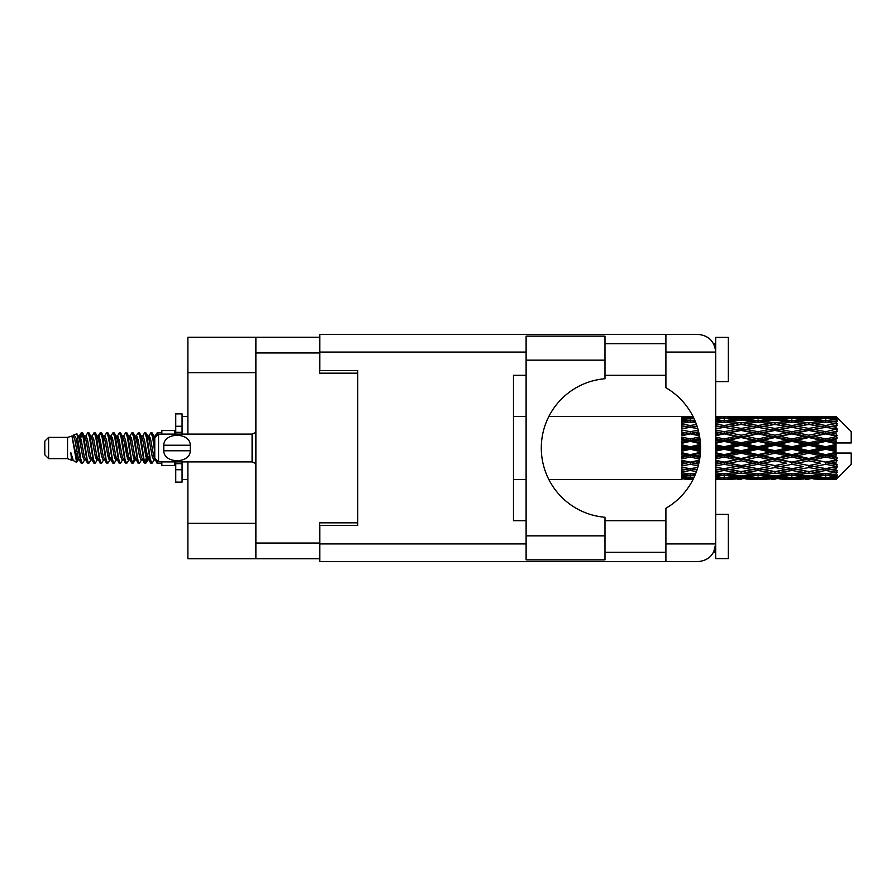 <?xml version="1.0" encoding="UTF-8"?>
<svg xmlns="http://www.w3.org/2000/svg" width="896" height="896" viewBox="0 0 896 896"><rect width="100%" height="100%" fill="white"/><g stroke="black" fill="none" stroke-linecap="round" stroke-linejoin="round"><path stroke-width="1.34" d="M255.875 372.669L187.88 372.669L187.88 337.277L319.581 337.277L319.581 373.173L357.75 373.173L357.75 370.518L357.75 525.482L319.838 525.482L319.838 543.939L526.109 543.939M357.75 525.482L357.75 522.827L319.581 522.827L319.581 558.723L187.88 558.723L187.88 523.331L255.875 523.331M187.88 372.669L187.88 434.101M187.88 461.899L187.88 523.331M255.875 558.723L255.875 337.277M604.979 360.158L604.979 378.728A69.518 69.518 0 0 0 541.285 448A69.518 69.518 0 0 0 604.979 517.272L604.979 559.854L526.109 559.854L526.109 336.146L604.979 336.146L604.979 360.158L526.109 360.158M714.605 345.923L713.619 343.728L715.702 343.728M319.838 543.939L319.838 561.624L698.006 561.624C708.68 560.504 714.582 554.602 715.702 543.939L715.702 337.4L728.347 337.4L728.347 381.64L715.702 381.64M715.702 514.36L728.347 514.36L728.347 558.6L715.702 558.6L715.702 543.939L713.619 552.272L715.702 552.272M604.979 552.272L665.907 552.272M604.979 520.677L665.907 520.677M604.979 375.323L665.907 375.323M604.979 343.728L665.907 343.728M665.907 352.061L665.907 334.376L698.006 334.376C708.68 335.496 714.582 341.398 715.702 352.061L665.907 352.061L665.907 387.722A69.765 69.765 0 0 1 665.907 508.278L665.907 543.939L715.702 543.939M357.75 370.518L319.838 370.518L319.838 334.376L665.907 334.376M526.109 520.677L513.475 520.677L513.475 375.323L526.109 375.323M665.907 561.624L665.907 543.939M713.619 343.728L715.355 348.578M714.616 550.054L713.619 552.272M48.597 458.618L48.597 437.382L44.8 441.179L44.8 454.821L48.597 458.618L67.547 458.618L71.501 460.253L72.218 459.502L71.646 459.995L73.226 459.995M48.597 437.382L67.547 437.382L67.547 458.618M161.84 461.899L161.84 465.438L174.485 465.438L174.485 461.899M67.547 437.382L71.949 436.038L76.597 462.358L73.259 460.522L70.885 452.782L71.501 460.253M77.224 452.85L76.395 456.557M76.597 462.358L79.542 456.501M73.954 434.728L76.978 433.888L79.15 448L79.15 453.902L76.093 438.222L73.954 434.728L72.643 436.498L73.226 436.005L74.805 439.51L77.963 456.49L78.971 459.502L80.058 459.592M141.154 436.005L142.744 436.005L144.715 432.578L146.294 437.091L150.584 463.03L152.264 463.03L154.594 459.088M144.715 432.578L145.947 432.97L147.078 437.091L150.248 458.909L151.827 463.422M148.266 436.912L151.032 432.578L152.611 437.091L154.762 452.346M155.826 459.166L157.349 463.422L161.84 463.422M79.15 453.902L81.514 463.422L82.757 463.03L85.075 459.088M79.15 448L80.73 458.909L82.309 463.422M79.542 439.499L81.514 432.578L83.093 437.091L87.394 463.03L89.074 463.03L91.179 459.502M81.514 432.578L82.757 432.97L83.888 437.091L87.046 458.909L88.626 463.422M84.28 436.005L85.859 436.005L87.842 432.578L89.421 437.091L93.71 463.03L95.39 463.03L97.709 459.088M95.838 458.315L96.466 454.328M87.842 432.578L89.074 432.97L90.205 437.091L93.363 458.909L94.942 463.422M96.398 459.592L96.925 456.501M90.597 436.005L92.176 436.005L94.158 432.578L95.738 437.091L100.027 463.03L101.707 463.03L103.813 459.502M94.158 432.578L95.39 432.97L96.522 437.091L99.691 458.909L101.27 463.422M98.493 439.499L100.475 432.578L102.054 437.091L106.355 463.03L108.035 463.03L110.354 459.088M108.472 458.315L109.099 454.328M100.475 432.578L101.707 432.97L102.85 437.091L106.008 458.909L107.587 463.422M109.043 459.592L109.558 456.501M104.25 436.498L106.792 432.578L108.371 437.091L112.672 463.03L114.352 463.03L116.67 459.088M114.8 458.315L115.427 454.328M106.792 432.578L108.035 432.97L109.166 437.091L112.325 458.909L113.904 463.422M115.36 459.592L115.886 456.501M110.354 436.912L113.12 432.578L114.699 437.091L118.989 463.03L120.669 463.03L122.774 459.502M113.12 432.578L114.352 432.97L115.483 437.091L118.642 458.909L120.221 463.422M115.875 436.005L117.466 436.005L119.437 432.578L121.016 437.091L125.306 463.03L126.986 463.03L129.304 459.088M127.434 458.315L128.061 454.328M119.437 432.578L120.669 432.97L121.8 437.091L124.97 458.909L126.549 463.422M127.994 459.592L128.52 456.501M123.2 436.498L125.754 432.578L127.333 437.091L131.634 463.03L133.314 463.03L134.848 456.501M133.75 458.315L134.378 454.328M125.754 432.578L126.986 432.97L128.128 437.091L131.286 458.909L132.866 463.422M129.304 436.912L132.07 432.578L133.65 437.091L137.95 463.03L139.63 463.03L141.736 459.502M132.07 432.578L133.314 432.97L134.445 437.091L137.603 458.909L139.182 463.422M135.632 436.912L138.398 432.578L139.978 437.091L144.267 463.03L145.947 463.03L147.482 456.501M145.107 463.109L147.022 454.328M138.398 432.578L139.63 432.97L140.762 437.091L143.92 458.909L145.499 463.422M80.002 441.672L81.917 432.891M98.952 441.672L99.59 437.685M111.138 439.499L111.664 436.408M111.597 441.672L112.224 437.685M117.454 439.499L117.981 436.408M117.914 441.672L118.541 437.685M130.099 439.499L130.626 436.408M130.558 441.672L131.186 437.685M136.416 439.499L136.942 436.408M136.875 441.672L137.502 437.685M149.061 439.499L149.576 436.408M149.52 441.672L150.147 437.685M151.032 432.578L152.264 432.97L153.406 437.091L154.762 446.264M831.074 448L836.035 446.835L836.035 449.165L831.074 448L825.787 448L758.05 462.616L715.702 470.165M797.216 448L808.853 445.267L820.512 448L808.853 450.733L797.216 448L791.93 448L715.702 464.251M763.347 448L774.973 445.267L786.632 448L774.973 450.733L763.347 448L758.05 448L715.702 457.374M729.456 448L741.115 445.267L752.752 448L741.115 450.733L729.456 448L724.17 448L715.702 449.904M700.526 449.165L695.576 448L700.526 446.835M715.702 447.25L718.883 448L715.702 448.75M690.301 479.595L687.131 479.595M681.834 479.573L548.878 479.595M693.09 479.36L690.301 479.438M694.075 477.333L681.834 476.896L681.834 477.814L685.014 478.05L681.834 478.274L681.834 478.89L693.47 478.61M695.811 473.234L690.301 473.995L681.834 472.819L681.834 474.275L685.014 474.678L681.834 475.07L681.834 476.269L690.301 475.328L694.747 475.832M697.805 467.354L690.301 468.709L681.834 467.174L681.834 469.078L685.014 469.627L681.834 470.165L681.834 471.867L690.301 470.523L696.461 471.509M699.462 460.174L690.301 462.123L681.834 460.32L681.834 462.56L685.014 463.221L681.834 463.87L681.834 465.965L690.301 464.296L698.208 465.864M700.403 452.312L690.301 454.653L681.834 452.693L681.834 455.134L685.014 455.862L681.834 456.579L681.834 458.942L690.301 457.05L699.642 459.133M700.448 444.382L690.301 446.757L681.834 444.774L681.834 447.25L685.014 448L681.834 448.75L681.834 451.226L690.301 449.243L700.448 451.618M699.642 436.867L690.301 438.95L681.834 437.058L681.834 439.421L685.014 440.138L681.834 440.866L681.834 443.307L690.301 441.347L700.403 443.688M698.208 430.136L690.301 431.704L681.834 430.035L681.834 432.13L685.014 432.779L681.834 433.44L681.834 435.68L690.301 433.877L699.462 435.826M696.461 424.491L690.301 425.477L681.834 424.133L681.834 425.835L685.014 426.373L681.834 426.922L681.834 428.826L690.301 427.291L697.805 428.646M694.747 420.168L690.301 420.672L681.834 419.731L681.834 420.93L685.014 421.322L681.834 421.725L681.834 423.181L690.301 422.005L695.811 422.766M693.47 417.39L681.834 417.11L681.834 417.726L685.014 417.95L681.834 418.174L681.834 419.093L694.075 418.667M687.131 416.405L681.834 416.83L693.09 416.64M836.035 416.416L831.074 416.461L836.035 416.416L837.301 417.67M836.035 416.898L825.787 417.592L814.15 416.965L836.035 416.898L837.301 417.995L836.035 416.562M836.035 417.614L836.035 418.331L831.074 417.95L836.035 417.614L837.301 418.454L836.035 417.021M836.035 419.272L825.787 420.672L814.15 419.406L825.787 418.354L836.035 419.272L837.301 420.056L836.035 418.331M836.035 420.717L836.035 421.96L831.074 421.322L837.301 421.098L836.035 419.552M836.035 423.438L825.787 425.477L814.15 423.651L825.787 422.005L837.301 423.864L836.035 421.96M836.035 425.533L836.035 427.235L831.074 426.373L837.301 425.421L836.035 423.864M836.035 429.162L825.787 431.704L814.15 429.43L825.787 427.291L837.301 429.195L836.035 427.235M836.035 431.771L836.035 433.81L831.074 432.779L837.301 431.178L836.035 429.699M836.035 436.061L836.035 436.677L825.787 438.95L814.15 436.363L825.787 433.877L836.035 436.061L837.301 435.702L836.035 433.81M836.035 439.018L836.035 441.269L831.074 440.138L836.035 439.018L837.301 437.976L836.035 436.677M836.035 443.71L836.035 444.371L825.787 446.757L814.15 444.035L825.787 441.347L836.035 443.71L836.035 442.949L837.267 442.949L836.035 441.269M837.267 442.949L851.2 442.949L851.2 431.57L836.73 417.099M836.035 446.835L836.035 444.371M836.035 451.629L836.035 452.29L825.787 454.653L814.15 451.965L825.787 449.243L836.035 451.629L836.035 449.165M836.73 478.901L851.2 464.43L851.2 453.051L836.035 453.051L836.035 452.29M836.035 454.731L836.035 456.982L831.074 455.862L836.035 454.731L837.267 453.051M836.035 459.323L836.035 459.939L825.787 462.123L814.15 459.637L825.787 457.05L836.035 459.323L837.301 458.024L836.035 456.982M836.035 462.19L836.035 464.229L831.074 463.221L836.035 462.19L837.301 460.298L836.035 459.939M836.035 466.301L825.787 468.709L814.15 466.57L825.787 464.296L836.035 466.301L837.301 464.822L836.035 464.229M836.035 468.765L836.035 470.467L831.074 469.627L836.035 468.765L837.301 466.805L836.035 466.838M836.035 472.136L825.787 473.995L814.15 472.349L825.787 470.523L836.035 472.136L837.301 470.579L836.035 470.467M836.035 474.04L836.035 475.283L831.074 474.678L836.035 474.04L837.301 472.136L836.035 472.562M836.035 476.448L825.787 477.646L814.15 476.594L825.787 475.328L836.035 476.448L837.301 474.902L836.035 475.283M836.035 477.669L836.035 478.386L831.074 478.05L836.035 477.669L837.301 475.944L836.035 476.728M817.331 479.573L825.787 479.595L814.15 479.035L825.787 478.408L836.035 478.979L837.301 477.546L836.035 478.386M836.035 478.979L825.787 479.438M836.035 479.438L831.074 479.539L836.035 479.438L837.301 478.005L836.035 479.102M837.301 478.33L836.035 479.584L837.301 478.33M715.714 479.573L732.637 479.573M715.702 479.483L718.883 479.539L715.702 479.573M685.91 479.315L685.014 479.539M719.779 479.315L718.883 479.539M724.17 479.595L715.702 479.17M749.571 479.573L766.528 479.573M741.115 479.595L737.934 479.595M715.702 478.89L735.829 479.035L724.17 479.438M715.702 477.814L718.883 478.05L715.702 478.274M687.691 477.422L685.014 478.05M690.301 478.408L690.301 476.851M692.922 477.422L693.918 477.658M721.549 477.422L718.883 478.05M724.17 478.408L724.17 476.851M737.666 478.587L735.829 479.035M728.56 479.315L729.456 479.539M741.115 479.248L741.115 477.792M753.648 479.315L752.752 479.539M758.05 479.595L746.39 479.035L758.05 478.408L769.698 479.035L758.05 479.438M783.451 479.573L800.386 479.573M774.973 479.595L771.803 479.595M741.115 478.778L729.456 478.05L741.115 477.098L752.752 478.05L741.115 478.778M715.702 476.269L724.17 475.328L735.829 476.594L724.17 477.646L715.702 476.896M715.702 474.275L718.883 474.678L715.702 475.07M689.136 473.838L685.014 474.678M690.301 475.328L690.301 473.614M691.477 473.838L695.262 474.611M722.994 473.838L718.883 474.678M724.17 475.328L724.17 473.614M739.245 475.832L735.829 476.594M726.79 477.422L729.456 478.05M741.115 477.098L741.115 475.451M755.418 477.422L752.752 478.05M744.565 478.587L746.39 479.035M758.05 478.408L758.05 476.851M771.534 478.587L769.698 479.035M762.451 479.315L763.347 479.539M774.973 479.248L774.973 477.792M787.528 479.315L786.632 479.539M791.93 479.595L780.27 479.035L791.93 478.408L803.555 479.035L791.93 479.438M825.787 479.595L834.254 479.573M808.853 479.595L805.672 479.595M774.973 478.778L763.347 478.05L774.973 477.098L786.632 478.05L774.973 478.778M758.05 477.646L746.39 476.594L758.05 475.328L769.698 476.594L758.05 477.646M741.115 476.045L729.456 474.678L741.115 473.122L752.752 474.678L741.115 476.045M715.702 471.867L724.17 470.523L735.829 472.349L724.17 473.995L715.702 472.819M697.021 469.874L695.576 469.627L697.189 469.358M715.702 469.078L718.883 469.627L724.17 468.765L729.456 469.627L741.115 467.566L752.752 469.627L741.115 471.542L715.702 467.331M690.301 468.709L685.014 469.627L690.301 468.765L695.576 469.627L681.834 467.331L681.834 469.078M697.749 467.51L690.301 468.765L690.301 470.523M724.17 470.523L724.17 468.709L715.702 467.174M741.115 473.122L741.115 471.374L735.829 472.349M725.334 473.838L729.456 474.678M756.874 473.838L752.752 474.678M742.986 475.832L746.39 476.594M758.05 475.328L758.05 473.614M773.114 475.832L769.698 476.594M760.67 477.422L763.347 478.05M774.973 477.098L774.973 475.451M789.309 477.422L786.632 478.05M778.422 478.587L780.27 479.035M791.93 478.408L791.93 476.851M805.403 478.587L803.555 479.035M796.32 479.315L797.216 479.539M808.853 479.248L808.853 477.792M821.408 479.315L820.512 479.539M808.853 478.778L797.216 478.05L808.853 477.098L820.512 478.05L808.853 478.778M791.93 477.646L780.27 476.594L791.93 475.328L803.555 476.594L791.93 477.646M774.973 476.045L763.347 474.678L774.973 473.122L786.632 474.678L774.973 476.045M758.05 473.995L746.39 472.349L758.05 470.523L769.698 472.349L758.05 473.995M715.702 465.965L724.17 464.296L735.829 466.57L724.17 468.709M698.712 463.859L695.576 463.221L699.014 462.515M715.702 462.56L718.883 463.221L715.702 463.87M690.301 462.123L681.834 464.251M699.35 460.79L685.014 463.221M690.301 464.296L690.301 462.616L695.576 463.221M724.17 464.296L724.17 462.616L718.883 463.221M741.115 467.566L741.115 465.83L735.829 466.57M758.05 470.523L758.05 468.765L752.752 469.627L758.05 468.765L763.347 469.627L774.973 467.566L786.632 469.627L774.973 471.542L741.115 465.83L746.39 466.57L758.05 464.296L769.698 466.57L758.05 468.709L746.39 466.57M741.115 471.374L746.39 472.349M774.973 473.122L774.973 471.374L769.698 472.349M759.214 473.838L763.347 474.678M790.754 473.838L786.632 474.678M776.843 475.832L780.27 476.594M791.93 475.328L791.93 473.614M806.982 475.832L803.555 476.594M794.55 477.422L797.216 478.05M808.853 477.098L808.853 475.451M823.178 477.422L820.512 478.05M812.314 478.587L814.15 479.035M825.787 478.408L825.787 476.851M830.178 479.315L831.074 479.539M808.853 476.045L797.216 474.678L808.853 473.122L820.512 474.678L808.853 476.045M791.93 473.995L780.27 472.349L791.93 470.523L803.555 472.349L791.93 473.995M741.115 465.562L729.456 463.221L741.115 460.779L752.752 463.221L741.115 465.83L724.17 462.616L729.456 463.221M715.702 458.942L724.17 457.05L735.829 459.637L724.17 462.123L715.702 460.32M699.978 456.848L695.576 455.862L700.202 454.798M715.702 455.134L718.883 455.862L715.702 456.579M690.301 454.653L690.301 455.549L681.834 457.374M700.336 453.331L685.014 455.862M690.301 457.05L690.301 455.549L695.576 455.862M724.17 457.05L724.17 455.549L718.883 455.862M724.17 462.123L715.702 460.914M741.115 460.779L741.115 459.166L735.829 459.637M758.05 464.296L758.05 462.616L752.752 463.221M758.05 468.709L769.698 466.57M774.973 467.566L774.973 465.83L780.27 466.57L791.93 464.296L803.555 466.57L791.93 468.709L780.27 466.57M791.93 470.523L791.93 468.765L786.632 469.627L791.93 468.765L797.216 469.627L808.853 467.566L820.512 469.627L808.853 471.542L758.05 462.616L763.347 463.221L774.973 460.779L786.632 463.221L774.973 465.562L763.347 463.221M774.973 471.374L780.27 472.349M808.853 473.122L808.853 471.374L803.555 472.349M793.094 473.838L797.216 474.678M824.622 473.838L820.512 474.678M810.723 475.832L814.15 476.594M825.787 475.328L825.787 473.614M828.408 477.422L831.074 478.05M758.05 462.123L746.39 459.637L758.05 457.05L769.698 459.637L758.05 462.616L741.115 459.166L746.39 459.637M741.115 458.472L729.456 455.862L741.115 453.186L752.752 455.862L741.115 458.472L741.115 459.166L724.17 455.549L729.456 455.862M715.702 451.226L724.17 449.243L735.829 451.965L724.17 454.653L715.702 452.693M690.301 446.757L690.301 448L681.834 449.904M700.504 445.704L690.301 448L685.014 448M690.301 449.243L690.301 448L695.576 448M724.17 449.243L724.17 448L718.883 448M724.17 454.653L724.17 455.549L715.702 453.678M741.115 453.186L741.115 451.797L735.829 451.965M758.05 457.05L758.05 455.549L752.752 455.862M774.973 460.779L774.973 459.166L769.698 459.637M774.973 465.562L786.632 463.221M791.93 464.296L791.93 462.616L797.216 463.221L808.853 460.779L820.512 463.221L808.853 465.562L797.216 463.221M791.93 468.709L803.555 466.57M808.853 467.566L808.853 465.83L814.15 466.57M825.787 470.523L825.787 468.765L821.565 469.448L825.787 468.765L831.074 469.627L774.973 459.166L780.27 459.637L791.93 457.05L803.555 459.637L791.93 462.123L780.27 459.637M808.853 471.374L814.15 472.349M826.963 473.838L831.074 474.678M774.973 458.472L763.347 455.862L774.973 453.186L786.632 455.862L774.973 458.472L774.973 459.166L758.05 455.549L763.347 455.862M758.05 454.653L746.39 451.965L758.05 449.243L769.698 451.965L758.05 454.653L758.05 455.549L741.115 451.797L746.39 451.965M715.702 443.307L724.17 441.347L735.829 444.035L724.17 446.757L715.702 444.774M700.202 441.202L695.576 440.138L699.978 439.152M715.702 439.421L718.883 440.138L715.702 440.866M690.301 438.95L690.301 440.451L681.834 442.322M699.877 438.39L690.301 440.451L685.014 440.138M690.301 441.347L690.301 440.451L695.576 440.138M724.17 441.347L724.17 440.451L715.702 442.322M715.702 435.68L724.17 433.877L735.829 436.363L724.17 438.95L724.17 440.451L718.883 440.138M724.17 446.757L724.17 448L715.702 446.096M741.115 445.267L741.115 444.203L724.17 448L741.115 451.797L741.115 450.733M741.115 442.814L729.456 440.138L741.115 437.528L752.752 440.138L741.115 442.814L741.115 444.203L735.829 444.035M758.05 449.243L758.05 448L752.752 448M774.973 453.186L774.973 451.797L769.698 451.965M791.93 457.05L791.93 455.549L786.632 455.862M791.93 462.123L808.853 459.166L803.555 459.637M808.853 460.779L808.853 459.166L814.15 459.637M808.853 465.562L820.512 463.221M825.787 464.296L825.787 462.616L831.074 463.221M825.787 468.709L837.301 466.805M808.853 458.472L797.216 455.862L808.853 453.186L820.512 455.862L808.853 458.472L808.853 459.166L791.93 455.549L797.216 455.862M791.93 454.653L780.27 451.965L791.93 449.243L803.555 451.965L791.93 454.653L791.93 455.549L774.973 451.797L780.27 451.965M758.05 446.757L746.39 444.035L758.05 441.347L769.698 444.035L758.05 446.757L758.05 448L741.115 444.203L746.39 444.035M724.17 438.95L715.702 437.058M699.014 433.485L695.576 432.779L698.712 432.141M715.702 432.13L718.883 432.779L715.702 433.44M690.301 431.704L690.301 433.384L681.834 435.086M698.622 431.771L690.301 433.384L685.014 432.779M690.301 433.877L695.576 432.779M724.17 433.877L715.702 435.086M715.702 428.826L724.17 427.291L735.829 429.43L724.17 431.704L724.17 433.384L718.883 432.779M741.115 437.528L741.115 436.834L724.17 440.451L729.456 440.138M741.115 435.221L729.456 432.779L741.115 430.438L752.752 432.779L741.115 435.221L741.115 436.834L735.829 436.363M758.05 441.347L758.05 440.451L741.115 444.203L715.702 438.626M758.05 438.95L746.39 436.363L758.05 433.877L769.698 436.363L758.05 438.95L758.05 440.451L752.752 440.138M774.973 445.267L774.973 444.203L758.05 448L774.973 451.797L774.973 450.733M774.973 442.814L763.347 440.138L774.973 437.528L786.632 440.138L774.973 442.814L774.973 444.203L769.698 444.035M791.93 449.243L791.93 448L786.632 448M808.853 453.186L808.853 451.797L803.555 451.965M825.787 457.05L825.787 455.549L808.853 459.166L825.787 462.123M825.787 454.653L825.787 455.549L820.512 455.862M837.301 460.298L825.787 462.616L837.301 464.822M791.93 446.757L780.27 444.035L791.93 441.347L803.555 444.035L791.93 446.757L791.93 448L774.973 444.203L780.27 444.035M724.17 431.704L715.702 430.035M697.189 426.642L695.576 426.373L697.021 426.126M715.702 425.835L718.883 426.373L715.702 426.922M690.301 425.477L690.301 427.235L681.834 428.669M697.749 428.49L685.014 426.373L690.301 427.235L695.576 426.373L690.301 427.291M724.17 427.291L715.702 428.669M741.115 430.438L718.883 426.373L724.17 427.235L741.115 424.458L752.752 426.373L741.115 428.434L729.456 426.373L724.17 427.235L724.17 425.477L715.702 424.133M741.115 428.434L741.115 430.17L724.17 433.384L729.456 432.779M758.05 427.291L769.698 429.43L758.05 431.704L746.39 429.43L758.05 427.235L741.115 430.17L735.829 429.43M758.05 433.877L741.115 436.834L746.39 436.363M758.05 431.704L758.05 433.384L752.752 432.779M774.973 437.528L774.973 436.834L758.05 440.451L763.347 440.138M774.973 435.221L763.347 432.779L774.973 430.438L786.632 432.779L774.973 435.221L774.973 436.834L769.698 436.363M791.93 441.347L791.93 440.451L774.973 444.203L715.702 431.749M791.93 438.95L780.27 436.363L791.93 433.877L803.555 436.363L791.93 438.95L791.93 440.451L786.632 440.138M808.853 445.267L808.853 444.203L791.93 448L808.853 451.797L814.15 451.965M808.853 442.814L797.216 440.138L808.853 437.528L820.512 440.138L808.853 442.814L808.853 444.203L803.555 444.035M808.853 450.733L808.853 451.797L825.787 455.549L831.074 455.862M825.787 449.243L825.787 448L820.512 448M837.099 453.051L825.787 455.549L837.301 458.024M715.702 423.181L724.17 422.005L735.829 423.651L724.17 425.477M715.702 420.93L718.883 421.322L715.702 421.725M689.136 422.162L685.014 421.322M690.301 420.672L690.301 422.386M691.477 422.162L695.262 421.389M722.994 422.162L718.883 421.322M741.115 422.878L729.456 421.322L741.115 419.955L752.752 421.322L741.115 422.878L741.115 424.626L735.829 423.651M774.973 430.438L752.752 426.373L758.05 427.235L774.973 424.458L786.632 426.373L774.973 428.434L763.347 426.373L758.05 427.235L758.05 425.477L746.39 423.651L758.05 422.005L769.698 423.651L758.05 425.477M774.973 428.434L774.973 430.17L758.05 433.384L741.115 430.17L746.39 429.43M791.93 427.291L803.555 429.43L791.93 431.704L780.27 429.43L791.93 427.235L774.973 430.17L769.698 429.43M791.93 433.877L774.973 436.834L758.05 433.384L763.347 432.779M791.93 431.704L791.93 433.384L786.632 432.779M808.853 437.528L808.853 436.834L791.93 440.451L774.973 436.834L780.27 436.363M808.853 435.221L797.216 432.779L808.853 430.438L820.512 432.779L808.853 435.221L808.853 436.834L803.555 436.363M825.787 441.347L825.787 440.451L808.853 444.203L791.93 440.451L797.216 440.138M825.787 438.95L825.787 440.451L820.512 440.138M825.787 446.757L825.787 448L808.853 444.203L814.15 444.035M836.035 445.693L825.787 448L836.035 450.307M715.702 419.104L724.17 418.354L735.829 419.406L724.17 420.672L715.702 419.731M715.702 417.726L718.883 417.95L715.702 418.186M687.68 418.566L685.014 417.95M690.301 417.592L690.301 419.149M692.922 418.578L693.918 418.342M721.549 418.578L718.883 417.95M724.17 420.672L724.17 422.386M739.245 420.168L735.829 419.406M725.334 422.162L729.456 421.322M756.874 422.162L752.752 421.322M741.115 424.626L746.39 423.651M774.973 422.878L763.347 421.322L774.973 419.955L786.632 421.322L774.973 422.878L774.973 424.626L769.698 423.651M808.853 430.438L786.632 426.373L791.93 427.235L808.853 424.458L820.512 426.373L808.853 428.434L797.216 426.373L791.93 427.235L791.93 425.477L780.27 423.651L791.93 422.005L803.555 423.651L791.93 425.477M808.853 428.434L808.853 430.17L791.93 433.384L774.973 430.17L780.27 429.43M825.787 427.291L808.853 430.17L803.555 429.43M825.787 433.877L808.853 436.834L791.93 433.384L797.216 432.779M825.787 431.704L825.787 433.384L820.512 432.779M837.301 437.976L825.787 440.451L808.853 436.834L814.15 436.363M837.099 442.949L825.787 440.451L831.074 440.138M758.05 420.672L746.39 419.406L758.05 418.354L769.698 419.406L758.05 420.672L758.05 422.386M741.115 418.902L729.456 417.95L741.115 417.222L752.752 417.95L741.115 418.902L741.115 420.549M715.702 416.83L735.829 416.965L715.702 417.11M715.702 416.427L718.883 416.461L715.702 416.517M685.91 416.685L685.014 416.461M719.779 416.685L718.883 416.461M724.17 417.592L724.17 419.149M737.666 417.413L735.829 416.965M726.79 418.578L729.456 417.95M755.418 418.578L752.752 417.95M742.986 420.168L746.39 419.406M773.114 420.168L769.698 419.406M759.214 422.162L763.347 421.322M790.754 422.162L786.632 421.322M774.973 424.626L780.27 423.651M808.853 422.878L797.216 421.322L808.853 419.955L820.512 421.322L808.853 422.878L808.853 424.626L803.555 423.651M837.301 429.195L820.512 426.373L825.787 427.235L830.021 426.552L825.787 427.235L825.787 425.477M837.301 431.178L825.787 433.384L808.853 430.17L814.15 429.43M837.301 435.702L825.787 433.384L831.074 432.779M791.93 420.672L780.27 419.406L791.93 418.354L803.555 419.406L791.93 420.672L791.93 422.386M774.973 418.902L763.347 417.95L774.973 417.222L786.632 417.95L774.973 418.902L774.973 420.549M758.05 417.592L746.39 416.965L769.698 416.965L758.05 417.592L758.05 419.149M741.115 416.752L729.456 416.461L752.752 416.461L741.115 416.752L741.115 418.208M741.115 416.405L744.296 416.405M732.637 416.427L715.714 416.427M728.56 416.685L729.456 416.461M753.648 416.685L752.752 416.461M744.565 417.413L746.39 416.965M771.534 417.413L769.698 416.965M760.67 418.578L763.347 417.95M789.309 418.578L786.632 417.95M776.843 420.168L780.27 419.406M806.982 420.168L803.555 419.406M793.094 422.162L797.216 421.322M824.622 422.162L820.512 421.322M808.853 424.626L814.15 423.651M808.853 418.902L797.216 417.95L808.853 417.222L820.512 417.95L808.853 418.902L808.853 420.549M791.93 417.592L780.27 416.965L803.555 416.965L791.93 417.592L791.93 419.149M774.973 416.752L763.347 416.461L786.632 416.461L774.973 416.752L774.973 418.208M774.973 416.405L778.154 416.405M766.528 416.427L749.571 416.427M762.451 416.685L763.347 416.461M787.528 416.685L786.632 416.461M778.422 417.413L780.27 416.965M805.403 417.413L803.555 416.965M794.55 418.578L797.216 417.95M823.178 418.578L820.512 417.95M810.723 420.168L814.15 419.406M825.787 420.672L825.787 422.386M826.963 422.162L831.074 421.322M808.853 416.752L797.216 416.461L820.512 416.461L808.853 416.752L808.853 418.208M808.853 416.405L812.034 416.405M800.386 416.427L783.451 416.427M796.32 416.685L797.216 416.461M821.408 416.685L820.512 416.461M812.314 417.413L814.15 416.965M825.787 417.592L825.787 419.149M828.408 418.578L831.074 417.95M834.254 416.427L817.331 416.427M830.178 416.685L831.074 416.461M154.806 436.498L157.349 432.578L158.323 434.325M161.84 434.101L161.84 430.562L174.485 430.562L174.485 434.101M70.885 459.166L71.646 459.995M77.65 436.162L78.534 436.498L79.542 439.51L82.701 456.49L84.28 459.995L84.851 459.502M89.074 432.97L92.176 439.51L95.346 456.49L96.925 459.995L97.496 459.502M100.083 448L100.867 443.408M101.707 432.97L104.821 439.51L107.979 456.49L109.558 459.995L111.138 459.995M114.352 432.97L117.466 439.51L120.624 456.49L122.203 459.995L123.782 459.995M125.362 448L126.146 443.408M126.986 432.97L130.099 439.51L133.258 456.49L134.837 459.995L135.632 459.088M139.63 432.97L142.744 439.51L145.902 456.49L147.482 459.995L149.061 456.501M152.264 432.97L154.907 437.752M70.885 452.782L73.259 460.522M78.747 436.912L79.542 436.005L81.122 439.51L84.28 456.49L87.394 463.03M92.176 436.005L93.766 439.51L96.925 456.49L100.027 463.03M103.242 436.005L104.821 436.005L106.4 439.51L109.558 456.49L112.672 463.03M117.466 436.005L119.045 439.51L122.203 456.49L125.306 463.03M126.146 452.592L126.941 448M129.528 436.498L130.099 436.005L131.678 439.51L134.837 456.49L137.95 463.03M142.744 436.005L144.323 439.51L147.482 456.49L150.584 463.03M153.798 436.005L156.027 436.621M71.949 436.038L76.384 456.49L77.963 459.995L78.534 459.502M82.757 432.97L85.859 439.51L89.018 456.49L90.597 459.995L92.176 459.995M96.925 439.499L98.504 436.005L96.925 436.005L98.504 439.51L101.662 456.49L103.242 459.995L104.821 459.995M108.035 432.97L111.138 439.51L114.296 456.49L115.875 459.995L116.458 459.502M119.045 448L119.829 443.408M120.669 432.97L123.782 439.51L126.941 456.49L128.52 459.995L129.091 459.502M133.314 432.97L136.416 439.51L139.574 456.49L141.154 459.995L142.744 459.995M148.49 436.498L149.061 436.005L147.482 436.005L149.061 439.51L152.219 456.49L153.798 459.995L154.37 459.502M85.859 436.005L87.438 439.51L90.597 456.49L93.71 463.03M98.504 436.005L100.083 439.51L103.242 456.49L106.355 463.03M110.566 436.498L111.138 436.005L112.717 439.51L115.875 456.49L118.989 463.03M122.203 436.005L123.782 436.005L125.362 439.51L128.52 456.49L131.634 463.03M134.837 436.005L136.416 436.005L137.995 439.51L141.154 456.49L144.267 463.03M145.107 452.592L145.902 448M149.061 436.005L150.64 439.51L153.798 456.49L156.912 463.03M681.834 417.11L681.834 418.622M681.834 419.731L681.834 421.422M681.834 424.133L681.834 425.891M699.35 435.21L681.834 432.13M681.834 430.035L681.834 431.749M700.336 442.669L681.834 438.626L681.834 439.421M681.834 437.058L681.834 438.626M700.504 450.296L681.834 446.096L681.834 447.25M681.834 444.774L681.834 446.096M699.877 457.61L681.834 453.678L681.834 455.134M681.834 452.693L681.834 453.678M698.622 464.229L681.834 460.914L681.834 462.56M681.834 460.32L681.834 460.914M681.834 472.819L681.834 474.275M681.834 476.896L681.834 477.814M681.834 478.094L681.834 479.483M182.067 434.101L182.067 426.25L175.75 426.25L175.75 413.874L182.067 413.874L182.067 432.331L175.75 432.331L175.75 434.101M175.75 461.899L175.75 482.126L182.067 482.126L182.067 469.75L175.75 469.75M175.75 463.669L182.067 463.669L182.067 469.75L182.067 461.899M175.75 426.25L175.75 432.331M158.558 434.101L154.762 437.886L154.762 458.114L158.558 461.899L158.558 434.101L252.09 434.101L255.875 432.387M163.643 446.723L163.778 445.222C163.901 432.085 190.176 432.051 190.288 445.222L190.366 445.962M163.61 448L163.778 450.778L163.778 445.222L190.288 445.222L190.288 450.778C190.187 463.926 163.878 463.938 163.778 450.778L190.288 450.778L190.456 448M255.875 543.054L319.581 543.054M319.581 352.946L255.875 352.946M526.109 352.061L319.838 352.061M604.979 535.842L526.109 535.842M255.875 463.613L252.09 461.899L252.09 434.101M513.475 479.595L526.109 479.595M513.475 416.405L526.109 416.405M548.878 416.405L681.834 416.405M720.989 479.595L727.35 479.595M754.858 479.595L761.23 479.595M788.749 479.595L795.11 479.595M822.618 479.595L828.968 479.595M720.989 416.405L727.35 416.405M754.858 416.405L761.23 416.405M788.749 416.405L795.11 416.405M822.618 416.405L828.968 416.405M157.349 432.578L161.84 432.578M76.978 433.888L78.534 436.498M133.314 463.03L135.419 459.502M145.947 463.03L148.053 459.502M77.963 436.005L79.542 436.005M84.28 459.995L85.859 459.995M96.925 459.995L98.504 459.995M128.52 436.005L130.099 436.005M134.837 459.995L136.416 459.995M147.482 459.995L149.061 459.995M78.971 436.498L81.077 432.97M95.39 432.97L97.496 436.498M145.947 432.97L148.053 436.498M71.646 436.005L73.226 436.005M77.963 459.995L79.542 459.995M109.558 436.005L111.138 436.005M115.875 459.995L117.466 459.995M128.52 459.995L130.099 459.995M153.798 459.995L155.378 459.995M78.971 459.502L81.077 463.03M97.922 436.498L100.027 432.97M182.067 479.595L187.88 479.595M182.067 416.405L187.88 416.405M252.09 461.899L158.558 461.899"/></g></svg>
